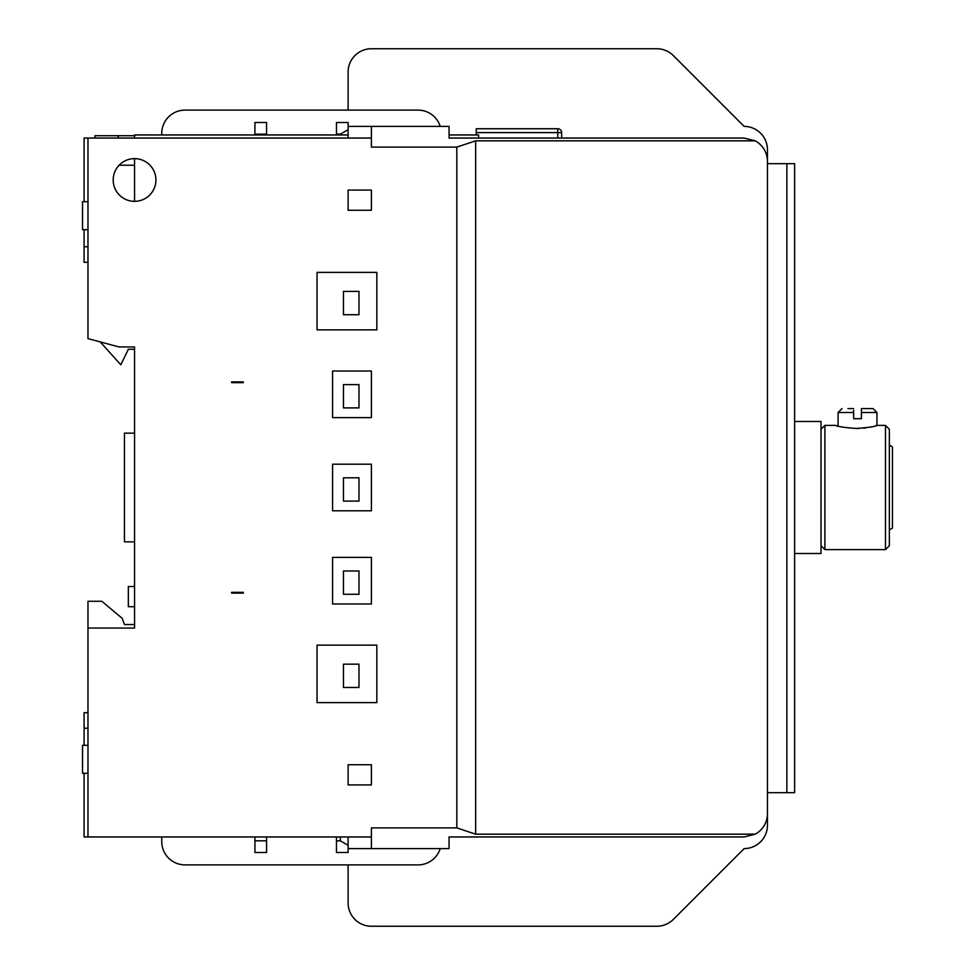 <?xml version="1.0" encoding="UTF-8"?>
<svg xmlns="http://www.w3.org/2000/svg" width="975" height="975" viewBox="0 0 975 975"><rect width="100%" height="100%" fill="white"/><g stroke="black" fill="none" stroke-linecap="round" stroke-linejoin="round"><path stroke-width="1.46" d="M134.562 606.706L128.347 606.706L128.347 586.511L134.562 586.511M122.911 836.952L161.74 836.952L84.082 836.952L87.969 836.952L87.969 601.27L101.839 601.27L122.204 618.345L124.459 624.561L134.562 624.561L134.562 628.058L134.562 346.942L134.562 349.269L128.347 349.269L120.827 364.808L100.206 341.896L87.969 338.617L87.969 138.048L348.112 138.048L348.112 122.521L336.46 122.521L336.46 134.172L340.348 134.172L340.348 134.952M87.969 628.058L134.562 628.058M87.969 745.314L82.534 745.314L82.534 773.273L87.969 773.273M340.348 836.952L336.46 836.952L336.46 840.828L340.348 840.828L340.348 836.952L87.969 836.952L371.402 836.952L371.402 827.897L456.824 827.897L456.824 147.103L371.402 147.103L371.402 138.048L348.112 138.048M134.562 346.942L119.023 346.942L87.969 338.617M348.112 210.271L348.112 190.076L371.402 190.076L348.112 190.076L348.112 210.271L371.402 210.271L371.402 190.076L371.402 210.271M317.046 329.855L376.837 329.855L376.837 272.391L317.046 272.391L317.046 329.855M332.572 417.605L371.402 417.605L371.402 371.012L332.572 371.012L332.572 417.605M332.572 510.79L371.402 510.79L371.402 464.197L332.572 464.197L332.572 510.79M332.572 603.988L371.402 603.988L371.402 557.395L332.572 557.395L332.572 603.988M317.046 702.609L376.837 702.609L376.837 645.145L317.046 645.145L317.046 702.609M348.112 784.924L348.112 764.729L348.112 784.924L371.402 784.924L371.402 764.729L371.402 784.924M348.112 764.729L371.402 764.729L348.112 764.729M231.623 382.663L243.275 382.663L243.275 381.895L231.623 381.895L231.623 382.663M231.623 592.337L231.623 593.105L243.275 593.105L243.275 592.337L231.623 592.337M134.562 201.337A21.352 21.352 0 0 0 155.915 179.985A21.352 21.352 0 0 0 134.562 158.632A21.352 21.352 0 0 0 113.197 179.985A21.352 21.352 0 0 0 134.562 201.337L134.562 158.632M134.562 138.048L134.562 134.952L348.112 134.952M348.112 110.102L348.112 72.052A23.303 23.303 180 0 1 371.402 48.75L656.845 48.75A23.303 23.303 180 0 1 673.323 55.575L744.144 126.409A23.303 23.303 180 0 1 767.447 149.699L767.447 163.678L794.625 163.678L794.625 792.687L786.862 792.687L794.625 792.687M84.082 201.728L84.082 138.048L87.969 138.048M134.562 135.72L118.255 135.72L118.255 138.048M94.953 138.048L94.953 135.72L118.255 135.72M786.862 163.678L786.862 792.687L767.447 792.687L786.862 792.687L767.447 792.687L767.447 825.301A23.303 23.303 180 0 1 744.144 848.591L673.323 919.425A23.303 23.303 180 0 1 656.845 926.25L371.402 926.25A23.303 23.303 180 0 1 348.112 902.947L348.112 864.898M157.853 836.952L161.74 836.952L157.853 836.952M336.46 836.952L161.74 836.952L161.74 841.608L161.74 836.952M456.824 147.103L475.654 140.827L755.174 140.827A23.303 23.303 180 0 1 767.447 161.35L767.447 813.65A23.303 23.303 180 0 1 755.174 834.173L744.144 836.952L449.061 836.952L449.061 848.591L348.112 848.591L348.112 852.479L336.46 852.479L336.46 840.828M440.225 848.591A23.303 23.303 180 0 1 417.995 864.898L185.031 864.898A23.303 23.303 180 0 1 161.74 841.608A23.303 23.303 180 0 0 185.031 864.898L417.995 864.898A23.303 23.303 180 0 0 440.225 848.591M266.577 836.952L266.577 852.479L254.926 852.479L254.926 836.952M371.402 836.952L371.402 848.591L348.112 848.591L348.112 836.952M282.104 836.952L103.496 836.952M371.402 138.048L371.402 126.409L449.061 126.409L449.061 138.048L449.061 134.952L478.567 134.952L478.567 138.048M440.225 126.409A23.303 23.303 180 0 0 417.995 110.102L185.031 110.102A23.303 23.303 180 0 0 161.74 133.392L161.74 134.952M794.625 421.492L821.023 421.492L821.023 553.508L794.625 553.508M821.023 429.256L824.911 425.38L835.782 425.38C837.159 426.526 844.021 427.55 856.355 428.476C868.713 427.55 875.574 426.514 876.939 425.38L885.483 425.38L885.483 549.62L824.911 549.62L824.911 425.38M821.023 545.744L824.911 549.62M841.998 408.598L838.11 412.486L853.637 412.486L853.637 418.689L861.412 418.689L861.412 412.486L876.939 412.486L876.939 425.38L875.855 425.709M838.11 412.486L838.11 426.063M889.358 529.852L892.466 528.06L892.466 446.94L889.358 445.148M134.562 433.144L124.459 433.144L124.459 541.856L134.562 541.856M865.507 427.952L863.497 428.183M858.646 428.476L857.269 428.488M836.989 425.746L838.037 426.038M87.969 262.299L84.082 262.299L87.969 262.299L84.082 262.299L84.082 229.686L82.534 229.686L82.534 201.728L87.969 201.728M885.483 425.38L889.358 429.256L889.358 545.744L885.483 549.62M876.939 412.486L873.052 408.598L861.412 408.598L861.412 412.486M853.637 412.486L853.637 410.28M853.637 408.598C838.451 408.598 838.451 408.598 853.637 408.598L847.957 408.598M557.773 128.737L557.773 132.612L561.661 132.612A3.888 3.888 0 0 0 557.773 128.737L476.239 128.737L557.773 128.737A3.888 3.888 180 0 1 561.661 132.612L561.661 138.048M476.239 134.952L476.239 128.737M456.824 827.897L475.654 834.173L755.174 834.173M475.654 140.827L475.654 834.173M449.061 138.048L744.144 138.048L755.174 140.827M266.577 134.172L254.926 134.172L254.926 122.521L266.577 122.521L266.577 134.952M340.348 134.172L348.112 129.687M336.46 134.172L336.46 134.952M371.402 126.409L348.112 126.409M254.926 134.172L254.926 134.952M340.348 840.828L348.112 845.313M266.577 840.828L254.926 840.828M87.969 712.701L84.082 712.701L87.969 712.701L84.082 712.701L84.082 745.314M84.082 836.952L84.082 773.273L82.534 773.273M343.456 687.46L358.983 687.46L358.983 664.17L343.456 664.17L343.456 687.46L358.983 687.46M343.456 594.275L358.983 594.275L358.983 570.984L343.456 570.984L343.456 594.275L358.983 594.275M343.456 501.089L358.983 501.089L358.983 477.799L343.456 477.799L343.456 501.089L358.983 501.089M343.456 407.903L358.983 407.903L343.456 407.903L343.456 384.613L358.983 384.613L358.983 407.903M343.456 314.718L358.983 314.718L343.456 314.718L343.456 291.415L358.983 291.415L358.983 314.718M84.082 246.772L87.969 246.772M476.239 132.612L557.773 132.612L557.773 138.048M348.112 848.591L371.402 848.591M87.969 728.227L84.082 728.227M119.121 165.238L134.562 165.238M87.969 229.686L82.534 229.686"/></g></svg>
